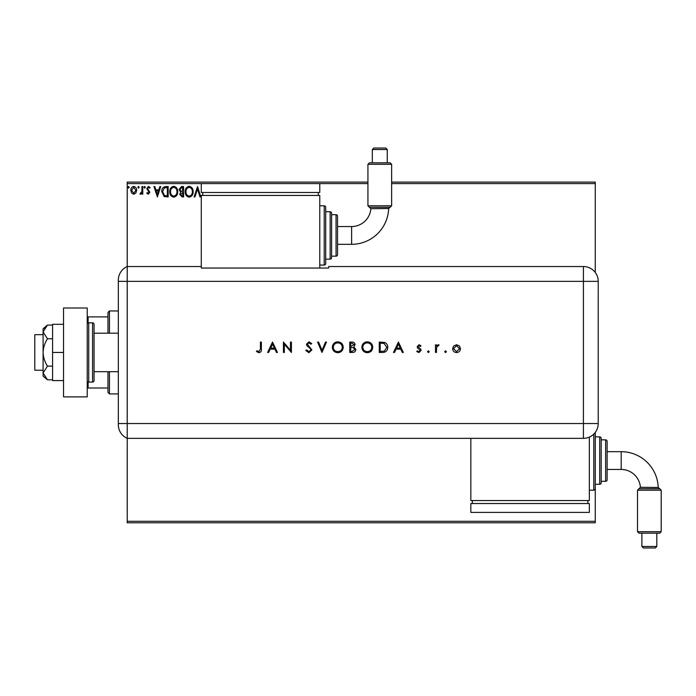 <?xml version="1.0" encoding="UTF-8"?>
<svg xmlns="http://www.w3.org/2000/svg" width="696" height="696" viewBox="0 0 696 696"><rect width="100%" height="100%" fill="white"/><g stroke="black" fill="none" stroke-linecap="round" stroke-linejoin="round"><path stroke-width="1.04" d="M135.885 193.01L133.736 194.262L131.588 193.018L130.813 190.321C130.796 188.172 131.761 186.876 133.736 186.424C135.703 186.876 136.677 188.172 136.66 190.321L135.885 193.01M142.776 186.554L142.776 194.132L141.975 194.132L141.975 193.018L140.592 194.262L139.983 194.01L140.366 193.201L141.853 191.704L141.975 186.554L142.776 186.554M148.3 194.262L146.76 193.184L147.23 192.54L148.248 193.331L149.022 192.314L146.76 188.616L148.448 186.424L150.084 187.45L149.631 188.155L148.535 187.355L147.561 188.572L149.823 192.279L148.3 194.262M165.752 186.554L168.162 186.554L168.162 196.924L164.126 196.55L161.785 191.609C161.663 188.616 162.986 186.937 165.752 186.554M183.579 186.554L183.579 196.924L182.117 196.924L179.725 194.358L180.699 192.148L179.063 189.503L181.508 186.554L183.579 186.554M197.542 186.554L200.866 196.924L199.996 196.924L197.473 189.06L194.95 196.924L194.08 196.924L197.542 186.554M367.932 183.596L319.769 183.596L319.769 192.479L201.283 192.479L201.283 183.596L127.22 183.596L127.22 266.533A14.807 14.807 0 0 0 118.337 280.114L118.337 333.193L94.047 333.193L94.047 371.699L118.337 371.699L118.337 379.59M127.22 438.35L127.22 423.542L118.337 423.542L118.337 424.777A14.807 14.807 0 0 0 127.22 438.35L127.22 266.533L201.283 266.533L201.283 268.047L328.66 268.047L328.66 266.533L583.413 266.533A14.807 14.807 0 0 1 598.221 281.349L598.212 423.542A14.799 14.799 0 0 1 583.413 438.341L127.22 438.35L127.22 521.295L595.263 521.295L595.263 522.774L127.22 522.774L127.22 521.295M391.63 182.108L595.263 182.108L595.263 272.458M589.338 490.193L593.784 490.193A1.479 1.479 0 0 0 595.263 488.705L595.263 432.425A1.479 1.479 0 0 0 595.263 432.407L595.263 436.87L599.708 436.87A1.479 1.479 0 0 1 601.187 438.35L601.187 482.78A1.479 1.479 0 0 1 599.708 484.268L595.263 484.268L595.263 521.295M595.263 183.596L391.63 183.596M202.066 195.446L202.762 194.941M193.149 191.696C193.21 194.654 191.896 196.481 189.216 197.194C186.467 196.55 185.127 194.732 185.179 191.748C185.127 188.781 186.45 186.963 189.155 186.293C191.852 186.946 193.192 188.746 193.149 191.696M177.732 191.696C177.793 194.654 176.48 196.481 173.8 197.194C171.051 196.55 169.702 194.732 169.754 191.748C169.711 188.781 171.033 186.963 173.73 186.293C176.436 186.946 177.767 188.746 177.732 191.696M157.4 196.924L153.938 186.554L154.808 186.554L155.878 189.877L158.784 189.877L159.854 186.554L160.715 186.554L157.4 196.924M145.299 187.285L144.637 188.155L143.968 187.285L144.637 186.424L145.299 187.285M139.183 187.285L138.521 188.155L137.86 187.285L138.521 186.424L139.183 187.285M129.221 187.285L128.551 188.155L127.89 187.285L128.551 186.424L129.221 187.285M127.22 183.596L127.22 182.108L367.932 182.108M185.971 191.748C185.936 194.123 187.006 195.576 189.181 196.124C191.348 195.55 192.4 194.08 192.357 191.696C192.392 189.338 191.33 187.894 189.181 187.355C186.989 187.894 185.928 189.356 185.971 191.748M181.96 195.863L182.787 195.863L182.787 192.54L180.525 194.332L181.96 195.863M182.378 191.478L182.787 187.615L181.874 187.615L179.864 189.503L181.117 191.348L182.378 191.478M170.555 191.748C170.52 194.123 171.581 195.576 173.756 196.124C175.923 195.55 176.984 194.08 176.932 191.696C176.975 189.338 175.914 187.894 173.756 187.355C171.573 187.894 170.503 189.356 170.555 191.748M167.362 195.863L167.362 187.615L164.378 187.885L162.577 191.609L164.543 195.567L167.362 195.863M156.217 190.939L157.331 194.428L158.444 190.939L156.217 190.939M131.614 190.321L133.736 193.331L135.859 190.321L133.736 187.355L131.614 190.321M109.446 371.699L109.446 393.919L107.967 392.431L107.967 371.699M107.967 333.193L107.967 312.452L109.446 310.973L109.446 333.193M109.446 393.919L118.337 393.919M109.446 310.973L118.337 310.973M107.967 387.994L87.235 387.994M87.235 316.897L88.122 316.897L88.122 322.944M107.967 316.897L88.122 316.897M88.122 381.939L88.122 387.994M43.091 370.22L34.8 370.22L34.8 334.672L43.091 334.672M88.714 322.822L88.714 382.069L92.568 382.069A1.479 1.479 0 0 0 94.047 380.582L94.047 324.301A1.479 1.479 0 0 0 92.568 322.822L88.714 322.822A1.479 1.479 0 0 0 87.235 324.301M88.714 382.069A1.479 1.479 0 0 1 87.235 380.582M87.235 308.006L87.235 396.877L63.536 396.877L63.536 308.006L87.235 308.006M63.536 352.446L52.574 352.446L52.574 380.582L63.536 380.582M52.574 352.446L52.574 324.301L63.536 324.301M47.467 379.807L43.091 372.969L43.091 376.144L47.467 379.807L52.574 379.807M47.467 366.122C44.77 361.964 43.309 357.405 43.091 352.446L43.091 372.969L47.467 366.122L52.574 366.122M47.467 338.761L43.091 331.922L43.091 352.446C43.3 347.504 44.762 342.945 47.467 338.761L52.574 338.761M44.387 328.303L47.467 325.075L43.091 328.747L43.091 331.922L47.467 325.075L52.574 325.075M118.337 423.542L118.337 281.349L127.22 281.349L127.22 266.533A14.807 14.807 0 0 0 118.337 280.114M444.666 351.715L445.527 350.845L446.388 351.715L445.527 352.576L444.666 351.715M427.518 351.715L428.379 350.845L429.241 351.715L428.379 352.576L427.518 351.715M398.408 342.075L403.323 352.446L402.314 352.446L400.783 349.122L396.076 349.122L394.501 352.446L393.484 352.446L398.408 342.075M361.85 347.304C362.129 343.981 363.921 342.145 367.236 341.806C370.611 342.075 372.447 343.894 372.751 347.252C372.456 350.584 370.646 352.402 367.314 352.707C363.991 352.428 362.172 350.627 361.85 347.304M332.34 347.304C332.618 343.981 334.419 342.145 337.725 341.806C341.101 342.075 342.937 343.894 343.241 347.252C342.945 350.584 341.136 352.402 337.812 352.707C334.48 352.428 332.662 350.627 332.34 347.304M308.911 352.707L305.762 350.445L306.632 349.914L308.911 351.645L310.938 349.888L310.573 348.87L307.006 345.808L306.423 344.233L308.981 341.806L311.738 343.563L310.894 344.198L308.876 342.876L307.354 344.189L311.869 349.905L308.911 352.707M272.527 342.075L277.443 352.446L276.434 352.446L274.903 349.122L270.205 349.122L268.621 352.446L267.612 352.446L272.527 342.075M127.22 423.542L127.22 281.349L583.413 281.349L583.413 266.533A14.807 14.807 0 0 1 598.221 281.349L583.413 281.349L583.413 423.542L127.22 423.542M260.435 348.974L260.435 342.075L261.365 342.075L261.365 349.079C261.644 351.149 260.835 352.367 258.947 352.707L256.441 351.515L256.989 350.714L258.999 351.645L260.435 348.974M284.36 352.446L283.429 352.446L283.429 342.075L290.476 350.236L290.476 342.075L291.406 342.075L291.406 352.446L284.36 344.303L284.36 352.446M321.978 352.446L317.585 342.075L318.585 342.075L322.039 350.245L325.493 342.075L326.494 342.075L321.978 352.446M349.757 352.446L349.757 342.075L351.776 342.075C353.707 341.954 354.803 342.815 355.073 344.642L353.873 346.852L355.874 349.496C355.63 351.41 354.525 352.394 352.559 352.446L349.757 352.446M382.478 352.446L379.268 352.446L379.268 342.075L384.644 342.449C386.75 343.398 387.794 345.042 387.768 347.391C387.576 350.723 385.81 352.411 382.478 352.446M419.062 344.738L421.002 345.808L420.367 346.46L419.062 345.668L418.079 346.686L420.784 349.218L421.132 350.384L418.914 352.576L416.747 351.55L417.365 350.845L418.87 351.645L420.201 350.427L417.496 347.887L417.148 346.721L419.062 344.738M435.487 352.446L435.487 344.868L436.418 344.868L436.418 345.982L438.271 344.738L439.08 344.99L436.583 347.295L436.418 352.446L435.487 352.446M453.679 345.99L456.559 344.738L459.438 345.982L460.482 348.679C460.256 351.071 458.951 352.376 456.559 352.576C454.166 352.376 452.861 351.08 452.635 348.679L453.679 345.99M274.407 348.061L272.58 344.094L270.709 348.061L274.407 348.061M342.31 347.252C342.023 344.555 340.509 343.093 337.769 342.876C335.037 343.111 333.541 344.59 333.271 347.304C333.558 349.984 335.054 351.436 337.769 351.645C340.527 351.445 342.04 349.984 342.31 347.252M351.95 343.137L350.688 343.137L350.688 346.46L354.142 344.659L351.95 343.137M351.306 347.522L350.688 347.522L350.688 351.384L352.011 351.384L354.943 349.496L353.246 347.652L351.306 347.522M371.821 347.252C371.534 344.555 370.02 343.093 367.279 342.876C364.547 343.111 363.051 344.59 362.781 347.304C363.068 349.984 364.565 351.436 367.279 351.645C370.037 351.445 371.551 349.984 371.821 347.252M380.199 343.137L380.199 351.384L384.349 351.115L386.837 347.391L384.114 343.433L380.199 343.137M400.287 348.061L398.46 344.094L396.581 348.061L400.287 348.061M459.551 348.679L456.559 345.668L453.566 348.679L456.559 351.645L459.551 348.679M388.646 208.539L370.846 208.696L367.932 205.79L391.63 205.79L390.151 207.269L369.419 207.269L390.082 207.269L388.646 208.539A37.053 37.053 0 0 1 351.619 244.322L351.619 226.548A19.279 19.279 0 0 0 370.846 208.696L369.419 207.269L370.846 208.696M374.109 208.652L386.036 208.556M387.254 208.548L387.907 208.548M367.932 164.317L369.419 162.838L390.151 162.838L391.63 164.317L367.932 164.317L367.932 205.79M372.325 149.51L373.804 148.022L385.767 148.022L387.246 149.51L372.325 149.51L372.325 162.838M387.246 149.51L387.246 162.838M391.63 164.317L391.63 205.79M319.769 265.054L324.214 265.054A1.479 1.479 0 0 0 325.693 263.575L325.693 207.295L325.693 263.575M324.214 265.054L324.214 205.807A1.479 1.479 0 0 1 325.693 207.295M325.693 259.13L330.139 259.13A1.479 1.479 0 0 0 331.618 257.65L331.618 256.171L336.064 256.171A1.479 1.479 0 0 0 337.543 254.692L337.543 244.322L351.619 244.322M330.139 259.13L330.139 211.732A1.479 1.479 0 0 1 331.618 213.22L331.618 257.65M336.064 256.171L336.064 214.699A1.479 1.479 0 0 1 337.543 216.178L337.543 254.692M336.064 214.699L331.618 214.699L331.618 213.22M330.139 211.732L325.693 211.732M324.214 205.807L319.769 205.807M319.769 268.047L319.769 195.446L201.283 195.446L201.283 266.533M202.762 192.479L202.762 195.446M318.29 192.479L318.29 195.446M201.283 183.596L319.769 183.596M351.619 226.548L337.543 226.548L337.543 216.178M661.2 490.21L659.721 488.731L638.98 488.731L640.407 487.304L658.216 487.461A37.053 37.053 0 0 0 621.189 451.678L621.189 469.452A19.279 19.279 0 0 1 640.407 487.304L637.501 490.21L637.501 531.683L661.2 531.683L661.2 490.21L637.501 490.21M661.2 531.683L659.721 533.162L638.98 533.162L637.501 531.683M641.886 546.49L656.815 546.49L655.327 547.978L643.374 547.978L641.886 546.49L641.886 533.162M656.815 546.49L656.815 533.162M605.633 481.301L605.633 439.829A1.479 1.479 0 0 1 607.112 441.308L607.112 479.822A1.479 1.479 0 0 1 605.633 481.301L601.187 481.301M605.633 439.829L601.187 439.829M589.338 437.097L589.338 500.555L470.844 500.555L470.844 438.35M472.332 503.521L472.332 500.555M587.859 503.521L587.859 500.555M470.844 512.404L470.844 503.521L589.338 503.521L589.338 512.404L470.844 512.404M92.568 382.069L92.568 322.822M583.413 438.341L583.413 423.542L598.212 423.542M638.98 488.731L640.407 487.304M593.784 490.193L593.784 434.095M599.708 484.268L599.708 436.87M659.651 488.731L658.216 487.461M607.112 451.678L621.189 451.678M607.112 469.452L621.189 469.452"/></g></svg>
